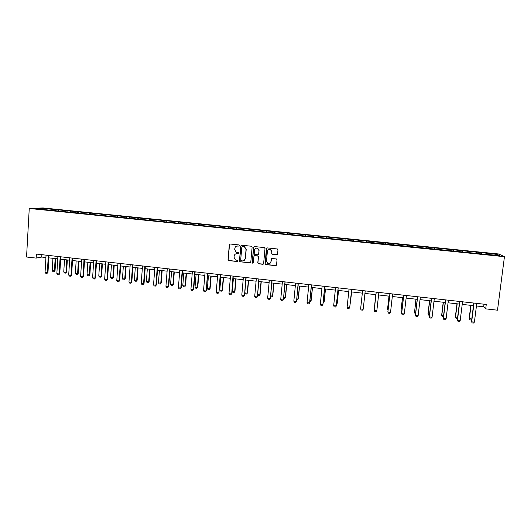 <?xml version="1.0" encoding="UTF-8"?>
<svg xmlns="http://www.w3.org/2000/svg" width="531" height="531" viewBox="0 0 531 531"><rect width="100%" height="100%" fill="white"/><g stroke="black" fill="none" stroke-linecap="round" stroke-linejoin="round"><path stroke-width="0.8" d="M239.454 245.568L238.93 244.924L230.222 244.014L229.332 244.758L228.031 259.686L228.775 260.602L237.463 261.544L238.087 261.026L237.788 260.455L235.406 259.925L234.052 257.323L234.164 256.081C234.463 254.488 235.412 253.699 237.018 253.705L238.14 253.825L238.771 253.307L238.446 252.723L236.202 252.271L234.729 249.603L234.841 248.362C235.14 246.762 236.089 245.966 237.696 245.972L238.824 246.092L239.454 245.568M276.658 254.853L277.567 254.103L277.972 249.869L277.414 248.986L267.378 247.911L266.469 248.661L265.075 263.701L265.546 264.544L275.635 265.686L276.545 264.942L277.029 259.845L276.512 258.982L272.064 258.464L271.155 259.214L270.916 261.743C270.485 263.422 269.429 264.02 267.763 263.529L266.476 261.259L267.392 251.355C267.783 249.749 268.779 249.125 270.392 249.484L271.845 251.827L271.693 253.479L272.217 254.349L277.235 254.701M29.251 208.471L26.55 257.011L36.168 258.093L36.393 254.07L486.27 304.449L485.699 308.863L497.507 310.197L504.45 256.692L29.251 208.471L43.038 207.946L498.715 253.984L504.45 256.692M252.132 247.154L251.382 246.231L241.665 245.216L240.769 245.959L239.441 260.92L239.866 261.737L249.882 262.891L250.778 262.148L252.132 247.154M254.482 246.557L264.265 247.585L265.015 248.508L263.622 263.542L262.719 264.285L258.252 263.748L257.794 262.911L258.351 256.831L257.595 255.909L254.827 255.61L253.924 256.354L253.353 262.679L252.51 263.137L252.198 262.553L253.579 247.307L254.482 246.557M481.312 253.918L481.471 252.643L476.081 252.092L55.476 209.566L41.537 208.344L35.916 208.564L47.438 209.924L371.773 242.806M481.471 252.643L497.348 254.449L499.644 255.557L484.438 254.23L371.793 242.601M476.546 253.214L476.533 252.344M467.897 252.557L467.897 251.468M462.514 251.794L462.514 250.924M453.919 251.136L453.925 250.061M448.562 250.38L448.582 249.517M440.02 249.729L440.046 248.654M434.697 248.979L434.73 248.116M426.201 248.329L426.247 247.26M420.917 247.579L420.957 246.723M412.461 246.935L412.527 245.873M407.217 246.192L407.27 245.342M398.808 245.548L398.887 244.492M393.59 244.811L393.663 243.961M385.234 244.174L385.327 243.118M380.05 243.437L380.13 242.594M366.563 242.282L366.682 241.233M358.345 241.24L358.445 240.397M353.175 240.921L353.307 239.879M345.004 239.886L345.123 239.05M339.867 239.574L340.019 238.538M331.749 238.545L331.875 237.715M326.638 238.233L326.797 237.198M318.567 237.204L318.706 236.381M313.476 236.899L313.655 235.87M305.458 235.877L305.61 235.054M300.4 235.572L300.592 234.549M292.428 234.556L292.588 233.74M287.39 234.251L287.603 233.235M279.472 233.248L279.645 232.432M274.461 232.943L274.686 231.928M266.589 231.941L266.774 231.124M261.604 231.642L261.843 230.627M253.778 230.64L253.977 229.83M248.82 230.341L249.072 229.339M241.041 229.352L241.253 228.542M236.109 229.053L236.375 228.051M228.376 228.071L228.595 227.268M223.471 227.772L223.75 226.777M215.785 226.79L216.017 225.994M210.9 226.498L211.199 225.502M203.26 225.522L203.506 224.726M198.402 225.23L198.713 224.241M190.808 224.261L191.067 223.471M185.976 223.969L186.295 222.987M178.429 223.007L178.695 222.217M173.617 222.721L173.956 221.739M166.117 221.759L166.389 220.976M161.331 221.473L161.676 220.498M153.871 220.518L154.156 219.734M149.105 220.232L149.47 219.263M141.691 219.283L141.989 218.506M136.952 219.004L137.33 218.035M129.584 218.055L129.896 217.279M124.885 217.73L125.256 216.814M117.543 216.834L117.862 216.064M112.891 216.469L113.249 215.599M105.569 215.626L105.895 214.856M100.956 215.214L101.308 214.391M93.655 214.418L93.994 213.648M89.089 213.973L89.434 213.19M81.814 213.216L82.159 212.453M77.274 212.758L77.626 211.995M70.032 212.022L70.391 211.265M65.519 211.564L65.877 210.807M58.317 210.834L58.682 210.077M53.83 210.382L54.195 209.626M41.849 209.168L41.537 208.344M476.44 305.982L483.681 306.799L485.699 308.863M36.168 258.093L41.75 257.057L45.925 257.528M48.832 257.854L57.74 258.856M60.64 259.181L69.627 260.197M72.515 260.522L81.575 261.537M84.449 261.863L93.589 262.891M96.456 263.217L105.669 264.252M108.53 264.571L117.822 265.619M120.67 265.938L130.035 266.993M132.876 267.312L142.328 268.381M145.149 268.693L154.68 269.768M157.495 270.087L167.106 271.168M169.913 271.48L179.604 272.576M182.398 272.888L192.176 273.989M194.95 274.301L204.813 275.41M207.581 275.722L217.524 276.843M220.279 277.149L230.308 278.277M233.056 278.589L243.171 279.724M245.899 280.036L256.101 281.184M258.823 281.49L269.111 282.645M271.819 282.95L282.193 284.118M284.888 284.424L295.355 285.598M298.037 285.904L308.591 287.092M311.259 287.39L321.905 288.592M324.56 288.891L335.3 290.099M337.942 290.391L348.774 291.612M351.403 291.911L362.321 293.139M364.936 293.431L375.928 294.672M378.59 294.97L389.615 296.212M392.316 296.517L403.381 297.758M406.129 298.07L417.227 299.318M420.021 299.63L431.159 300.885M434 301.203L445.17 302.464M448.058 302.789L459.269 304.051M462.209 304.382L473.453 305.644M496.538 255.245L497.348 254.449M481.969 253.984L481.942 252.895M41.883 254.681L41.75 257.057M484.013 304.197L483.681 306.799M55.416 210.541L55.476 209.566M67.052 211.723L67.112 210.747M78.754 212.904L78.814 211.929M90.516 214.099L90.582 213.117M102.344 215.294L102.41 214.312M114.238 216.502L114.304 215.513M126.199 217.717L126.265 216.728M138.219 218.931L138.292 217.942M150.313 220.159L150.386 219.164M162.466 221.46L162.546 220.392M174.686 222.768L174.772 221.633M186.972 224.075L187.071 222.874M199.337 225.33L199.437 224.122M211.769 226.584L211.869 225.383M224.268 227.852L224.374 226.644M236.846 229.126L236.952 227.918M249.484 230.414L249.597 229.193M262.201 231.702L262.314 230.481M274.992 232.996L275.104 231.775M287.848 234.297L287.968 233.076M300.785 235.611L300.904 234.383M313.794 236.932L313.914 235.698M326.877 238.26L327.003 237.018M340.032 239.594L340.165 238.353M353.268 240.935L353.4 239.693M366.582 242.282L366.715 241.034M385.141 244.167L385.28 242.913M398.642 245.534L398.781 244.28M412.215 246.908L412.361 245.654M425.875 248.296L426.021 247.034M439.608 249.689L439.761 248.422M453.428 251.09L453.58 249.822M467.326 252.497L467.486 251.229M239.162 246.026L236.614 246.092M235.824 253.858L238.505 253.745M229.969 244.028L229.505 244.698L228.204 259.606L228.947 260.522L237.842 261.444M241.373 245.236L240.921 245.899L239.594 260.84L240.344 261.763L250.426 262.752M242.461 246.477L241.837 246.995L240.669 260.13L240.968 260.708L242.382 260.907C243.988 260.913 244.944 260.124 245.242 258.531L246.052 249.543L244.433 246.809L242.275 246.484M243.895 260.608L245.242 258.531M242.621 246.417L244.585 246.742L246.205 249.484L245.395 258.458M254.449 255.657L257.734 255.836L258.484 256.758L257.927 262.832L258.391 263.668L263.303 264.126M254.15 246.59L253.725 247.247L252.344 262.473L253.128 263.084M258.929 250.506L257.522 248.189C255.902 247.798 254.893 248.415 254.502 250.035L254.183 253.519L254.674 254.369L257.708 254.741L258.61 253.991L259.062 250.44L257.661 248.123L255.869 248.183M258.232 254.614L258.61 253.991M259.062 250.44L258.743 253.924M268.653 249.55L270.518 249.424L271.972 251.76L271.812 253.413L272.337 254.283L276.77 254.787M269.987 263.349L270.916 261.743M271.606 258.551L271.042 261.664M266.993 247.964L265.201 263.622L265.958 264.544L276.259 265.493M52.941 258.318L52.204 270.637L54.421 270.896L55.158 258.57M55.045 270.744L54.069 271.779L54.421 270.896L55.045 270.744L55.775 258.637M54.069 271.779L52.961 271.653L52.204 270.637M48.334 255.404L47.319 272.569L47.976 272.416L46.967 273.472L45.839 273.339L45.062 272.303L46.064 255.152M48.971 255.477L47.976 272.416M45.062 272.303L47.319 272.569L46.967 273.472M64.516 259.619L63.753 271.972L65.983 272.23L66.747 259.871M66.587 272.078L65.612 273.113L65.983 272.23L66.587 272.078L67.337 259.938M65.612 273.113L64.503 272.987L63.753 271.972M76.152 260.927L75.369 273.312L77.606 273.571L78.396 261.186M78.19 273.419L77.227 274.461L78.19 273.419L78.966 261.245M77.227 274.461L76.106 274.328L75.369 273.312M60.169 256.732L59.12 273.936L59.751 273.784L58.755 274.846L57.613 274.713L56.844 273.677L57.886 256.473M60.786 256.798L59.751 273.784M56.844 273.677L59.12 273.936L58.755 274.846M72.07 258.066L70.988 275.317L71.592 275.158L70.603 276.22L69.461 276.087L68.698 275.051L69.773 257.807M72.661 258.132L71.592 275.158M68.698 275.051L70.988 275.317L70.603 276.22M87.854 262.248L87.044 274.66L89.294 274.919L90.111 262.5M89.858 274.766L88.903 275.808L89.858 274.766L90.655 262.56M88.903 275.808L87.774 275.675L87.044 274.66M99.616 263.568L98.779 276.014L101.049 276.279L101.886 263.827M101.587 276.113L100.638 277.169L101.587 276.113L102.41 263.887M100.638 277.169L99.503 277.036L98.779 276.014M111.444 264.903L110.587 277.374L112.864 277.64L113.727 265.161M113.382 277.481L112.439 278.529L113.382 277.481L114.231 265.215M112.439 278.529L111.298 278.397L110.587 277.374M84.031 259.4L82.916 276.697L83.5 276.538L82.517 277.607L81.369 277.474L80.619 276.432L81.728 259.148M84.608 259.467L83.5 276.538M80.619 276.432L82.916 276.697L82.517 277.607M96.065 260.748L94.916 278.091L95.48 277.925L94.505 279.001L93.35 278.861L92.6 277.826L93.748 260.489M96.615 260.814L95.48 277.925M92.6 277.826L94.916 278.091L94.505 279.001M108.165 262.108L106.977 279.492L107.521 279.319L106.552 280.401L105.39 280.262L104.653 279.22L105.835 261.843M108.696 262.168L107.521 279.319M104.653 279.22L106.977 279.492L106.552 280.401M123.338 266.243L122.455 278.748L124.745 279.014L125.635 266.502M125.236 278.848L124.307 279.903L125.236 278.848L126.112 266.555M124.307 279.903L123.159 279.771L122.455 278.748M120.331 263.469L119.11 280.899L119.628 280.726L118.665 281.808L117.497 281.669L116.774 280.627L117.988 263.203M120.836 263.522L119.628 280.726M116.774 280.627L119.11 280.899L118.665 281.808M135.299 267.584L134.383 280.122L136.686 280.388L137.602 267.843M137.164 280.222L136.235 281.284L137.164 280.222L138.06 267.896M136.235 281.284L135.086 281.151L134.383 280.122M132.571 264.836L131.31 282.313L131.801 282.14L130.852 283.222L129.677 283.089L128.96 282.041L130.214 264.577M133.049 264.889L131.801 282.14M128.96 282.041L131.31 282.313L130.852 283.222M147.319 268.938L146.383 281.51L148.7 281.775L149.642 269.204M149.151 281.603L148.229 282.671L149.151 281.603L150.074 269.25M148.229 282.671L147.074 282.538L146.383 281.51M144.877 266.217L143.576 283.74L144.047 283.561L143.104 284.649L141.923 284.51L141.213 283.461L142.507 265.951M145.328 266.27L144.047 283.561M141.213 283.461L143.576 283.74L143.104 284.649M159.413 270.299L158.45 282.904L160.774 283.169L161.743 270.564M161.205 282.996L160.296 284.065L161.205 282.996L162.154 270.611M160.296 284.065L159.134 283.932L158.45 282.904M157.249 267.604L155.915 285.167L156.36 284.988L155.424 286.083L154.236 285.943L153.539 284.895L154.866 267.339M157.68 267.651L156.36 284.988M153.539 284.895L155.915 285.167L155.424 286.083M171.566 271.666L170.577 284.304L172.92 284.576L173.916 271.932M173.325 284.397L172.422 285.466L173.325 284.397L174.301 271.978M172.422 285.466L171.254 285.333L170.577 284.304M169.694 268.998L168.32 286.607L168.745 286.421L167.816 287.523L166.621 287.384L165.931 286.328L167.298 268.726M170.099 269.044L168.745 286.421M165.931 286.328L168.32 286.607L167.816 287.523M183.792 273.047L182.777 285.711L185.133 285.983L186.155 273.312M185.511 285.804L184.622 286.879L185.511 285.804L186.514 273.352M184.622 286.879L183.441 286.74L182.777 285.711M182.213 270.398L180.799 288.054L181.197 287.868L180.281 288.97L179.08 288.831L178.396 287.775L179.797 270.126M182.591 270.438L181.197 287.868M178.396 287.775L180.799 288.054L180.281 288.97M196.085 274.427L195.043 287.125L197.413 287.404L198.461 274.693M197.771 287.218L196.882 288.3L197.771 287.218L198.8 274.733M196.882 288.3L195.7 288.16L195.043 287.125M194.797 271.806L193.35 289.514L193.722 289.315L192.813 290.424L191.605 290.284L190.928 289.229L192.375 271.533M195.156 271.845L193.722 289.315M190.928 289.229L193.35 289.514L192.813 290.424M208.451 275.821L207.382 288.552L209.758 288.824L210.834 276.087M210.09 288.638L209.214 289.727L210.09 288.638L211.152 276.127M209.214 289.727L208.026 289.587L207.382 288.552M207.455 273.226L206.313 290.776L205.417 291.891L204.203 291.751L203.532 290.696L205.019 272.954M207.787 273.259L206.313 290.776M203.532 290.696L205.968 290.975L205.417 291.891M220.883 277.222L219.781 289.986L222.177 290.258L223.279 277.487M222.482 290.065L221.613 291.161L222.482 290.065L223.571 277.521M221.613 291.161L220.418 291.021L219.781 289.986M220.192 274.653L218.984 292.249L218.088 293.364L216.867 293.225L216.217 292.163L217.737 274.374M220.491 274.686L218.984 292.249M216.217 292.163L218.659 292.448L218.088 293.364M233.381 278.629L232.253 291.426L234.662 291.698L235.797 278.894M234.948 291.506L234.085 292.601L234.948 291.506L236.056 278.928M234.085 292.601L232.883 292.462L232.253 291.426M232.996 276.087L231.722 293.723L230.839 294.851L229.611 294.705L228.967 293.643L230.527 275.808M233.275 276.113L231.722 293.723M228.967 293.643L231.423 293.928L230.839 294.851M245.953 280.043L244.798 292.873L247.22 293.152L248.382 280.315M247.479 292.953L246.63 294.048L247.479 292.953L248.621 280.341M246.63 294.048L245.415 293.909L244.798 292.873M245.873 277.527L244.532 295.209L243.663 296.338L242.428 296.192L241.791 295.13L243.39 277.248M246.125 277.554L244.532 295.209M241.791 295.13L244.267 295.422L243.663 296.338M257.641 294.353L259.845 294.605L261.033 281.735M260.084 294.406L259.241 295.508L260.084 294.406L261.252 281.762M259.241 295.508L258.02 295.369L257.608 294.665M258.829 278.981L257.422 296.703L256.559 297.838L255.311 297.692L254.688 296.63L256.327 278.695M259.048 279.001L257.422 296.703M254.688 296.63L257.177 296.915L256.559 297.838M270.604 295.853L272.542 296.072L273.764 283.169M272.755 295.867L271.918 296.975L272.755 295.867L273.95 283.189M271.918 296.975L270.538 296.557M271.852 280.434L270.385 298.21L269.529 299.345L268.274 299.199L267.657 298.137L269.343 280.156M272.051 280.461L270.385 298.21M267.657 298.137L270.166 298.422L269.529 299.345M283.647 297.353L285.313 297.546L286.561 284.609M285.499 297.34L284.676 298.449L285.499 297.34L286.727 284.629M284.676 298.449L283.554 298.322M284.961 281.908L283.421 299.723L282.572 300.865L281.317 300.719L280.707 299.65L282.432 281.622M285.127 281.921L283.421 299.723M280.707 299.65L283.229 299.942L282.572 300.865M296.763 298.873L298.156 299.033L299.438 286.063M298.316 298.82L297.499 299.935L298.316 298.82L299.57 286.076M297.499 299.935L296.67 299.836M298.143 283.381L296.53 301.243L295.694 302.385L294.426 302.239L293.829 301.17L295.601 283.096M298.283 283.395L296.53 301.243M293.829 301.17L296.364 301.462L295.694 302.385M309.958 300.393L311.073 300.519L312.381 287.517M309.858 301.362L310.403 301.429L311.206 300.307L312.493 287.53M311.398 284.868L309.58 302.995L308.889 303.918L307.622 303.772L307.031 302.703L308.843 284.576M307.031 302.703L309.719 302.77L311.511 284.881M323.226 301.927L324.069 302.02L325.403 288.983M323.127 302.896L324.169 301.8L325.483 288.99M324.733 286.362L322.875 304.542L322.164 305.464L320.883 305.318L320.312 304.243L322.164 286.07M320.312 304.243L322.981 304.309L324.819 286.368M336.574 303.466L337.132 303.533L338.499 290.457M336.481 304.363L337.212 303.307L338.552 290.464M338.147 287.862L336.242 306.095L335.519 307.018L334.231 306.865L333.667 305.79L335.565 287.57M333.667 305.79L336.322 305.856L338.207 287.868M350.002 305.013L351.668 291.937M349.956 305.438L351.695 291.944M347.101 307.349L349.69 307.655L351.668 289.375L349.69 307.655L348.953 308.577L347.652 308.425L347.101 307.349L349.04 289.083M365.215 290.895L363.224 309.221L362.461 310.15L361.16 309.998L360.615 308.923L362.6 290.596M360.615 308.923L363.224 309.221M375.649 294.639L374.474 307.841M375.676 294.639L374.428 308.245M378.868 292.422L376.831 310.801L376.048 311.73L374.74 311.578L374.209 310.25L376.213 292.123M376.831 310.801L374.209 310.496L376.24 292.13M389.004 296.139L387.544 309.115L388.128 309.42M389.057 296.145L387.57 309.354L388.028 310.296M392.608 293.962L390.524 312.387L389.721 313.317L388.407 313.164L387.856 311.83L389.9 293.656M390.524 312.387L387.882 312.082L389.96 293.663M401.741 311.989L401.005 310.907L401.854 311M402.445 297.652L401.005 310.907L402.525 297.665M406.421 295.508L404.29 313.987L403.474 314.916L402.146 314.764L401.582 313.423L403.673 295.196M404.29 313.987L401.635 313.682L403.759 295.209M415.554 313.589L415.003 313.522L414.519 312.467L415.673 312.6M415.959 299.172L414.519 312.467L416.065 299.185M420.326 297.061L418.149 315.593L417.306 316.522L415.972 316.37L415.388 315.022L417.525 296.749M418.149 315.593L415.474 315.288L417.645 296.763M429.446 315.195L428.583 315.095L427.993 313.781L429.566 314.199M429.546 300.705L427.993 313.781M429.692 300.719L428.105 314.033L428.583 315.095M434.305 298.628L432.081 317.213L431.225 318.142L429.884 317.983L429.28 316.635L431.464 298.309M432.081 317.213L429.393 316.901L431.61 298.329M429.884 317.983L429.28 316.635M443.425 316.815L442.243 316.675L441.633 315.354L443.551 315.812M443.219 302.245L441.633 315.354M443.392 302.265L441.772 315.613L442.243 316.675M448.376 300.207L446.106 318.839L445.224 319.768L443.876 319.616L443.252 318.255L445.482 299.882M446.106 318.839L443.398 318.527L445.662 299.902M443.876 319.616L443.252 318.255M457.516 318.195L455.983 318.261L455.352 316.941L457.609 317.438M456.972 303.792L455.352 316.941M457.178 303.812L455.525 317.199L455.983 318.261M462.528 301.787L460.211 320.472L459.315 321.408L457.954 321.248L457.31 319.888L459.587 301.462M460.211 320.472L457.49 320.16L459.8 301.482M457.954 321.248L457.31 319.888M471.714 319.416L471.13 320.02L469.802 319.861L469.152 318.534L471.76 319.071M470.811 305.345L469.152 318.534M471.043 305.371L469.358 318.792L469.802 319.861M476.765 303.387L474.402 322.125L473.479 323.054L472.119 322.894L471.448 321.527L473.778 303.048M474.402 322.125L471.661 321.806L474.024 303.075M472.119 322.894L471.448 321.527"/></g></svg>
